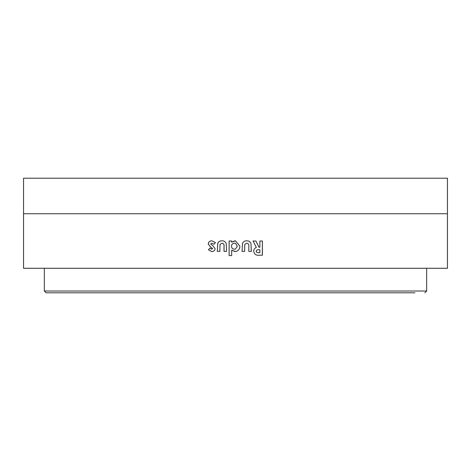 <?xml version="1.0" encoding="UTF-8"?>
<svg xmlns="http://www.w3.org/2000/svg" width="471" height="471" viewBox="0 0 471 471"><rect width="100%" height="100%" fill="white"/><g stroke="black" fill="none" stroke-linecap="round" stroke-linejoin="round"><path stroke-width="0.71" d="M295.058 213.734L285.573 213.734L295.058 213.734M185.427 213.734L175.942 213.734L185.427 213.734M133.705 213.734L109.873 213.734L133.705 213.734M424.889 292.797L426.661 291.019L44.339 291.019L46.111 292.797L414.939 292.797M447.45 213.734L447.45 178.203L23.55 178.203L23.55 268.276L447.45 268.276L447.45 213.734L23.55 213.734M447.45 268.276L438.854 268.276M259.874 241.011L259.874 247.204L259.015 247.204L255.894 241.011L253.068 241.011L256.336 247.493C254.611 248.117 253.734 249.347 253.704 251.184C254.222 254.263 256.136 255.612 259.456 255.223L262.406 255.223L262.406 241.011L259.874 241.011M251.031 243.695C250.278 241.741 248.841 240.787 246.716 240.828C244.761 240.775 243.36 241.611 242.5 243.336L242.059 251.396L244.614 251.396L244.79 244.414L246.704 243.195C248.358 243.501 249.059 244.573 248.8 246.41L248.8 251.396L251.343 251.396L250.996 243.695C250.242 241.741 248.806 240.787 246.686 240.828M231.679 250.183L234.97 251.579C238.102 251.19 239.739 249.389 239.874 246.18L235.5 240.864L231.667 242.141L231.667 241.011L229.118 241.011L229.124 255.582L231.673 255.582L231.673 250.183L235.5 251.549M226.263 243.695C225.503 241.741 224.066 240.781 221.941 240.828C219.992 240.775 218.591 241.611 217.732 243.336L217.296 251.396L219.839 251.396L220.016 244.414L221.929 243.195C223.584 243.501 224.284 244.573 224.019 246.41L224.019 251.396L226.569 251.396L226.263 243.695M215.117 248.67L212.692 245.568L210.761 243.996L211.862 243.195L213.94 244.29L215.477 242.571L211.909 240.828C209.742 240.846 208.518 241.9 208.229 243.996L210.761 247.251L212.574 248.57L211.673 249.206L209.96 248.111L208.412 249.789L211.779 251.573C213.722 251.52 214.835 250.554 215.117 248.67M49.461 268.276L133.699 268.276M213.993 244.29L211.862 243.195M211.968 240.828C209.807 240.846 208.588 241.9 208.3 243.996L208.229 243.996M208.3 243.996L210.82 247.251L212.574 248.57M212.633 248.57L211.673 249.206M210.025 248.111L208.412 249.789M208.482 249.789L211.838 251.573M221.976 240.828C220.034 240.775 218.632 241.611 217.779 243.336L217.296 251.396M217.343 251.396L219.88 251.396M226.592 251.396L224.049 251.396L224.049 246.41C224.308 244.573 223.613 243.501 221.965 243.195L221.929 243.195M234.894 240.828L231.667 242.141M231.679 241.011L229.118 241.011M229.136 241.011L229.136 255.582L231.679 255.582M234.97 251.579C238.096 251.19 239.727 249.389 239.863 246.18L239.874 246.18M239.863 246.18L235.5 240.864M235.5 243.389L234.423 243.195C232.568 243.354 231.591 244.367 231.491 246.227C231.608 248.076 232.586 249.071 234.434 249.206L235.5 249.024L237.325 246.221L235.5 243.389L234.423 243.195M234.434 249.206L235.5 249.024M244.59 251.396L244.79 244.414M244.767 244.414L246.704 243.195M251.302 251.396L250.996 243.695M259.815 247.204L258.956 247.204L255.894 241.011M255.847 241.011L253.027 241.011M262.335 255.223L262.406 241.011M262.341 241.011L259.815 241.011M258.885 249.754C257.466 249.53 256.589 250.019 256.248 251.22C256.654 252.432 257.578 252.915 259.009 252.668L259.874 252.668L259.874 249.754L258.826 249.754C257.413 249.53 256.536 250.019 256.195 251.22C256.601 252.432 257.519 252.915 258.95 252.668L259.809 252.668M426.661 291.019L426.661 268.276M44.339 291.019L44.339 268.276"/></g></svg>
